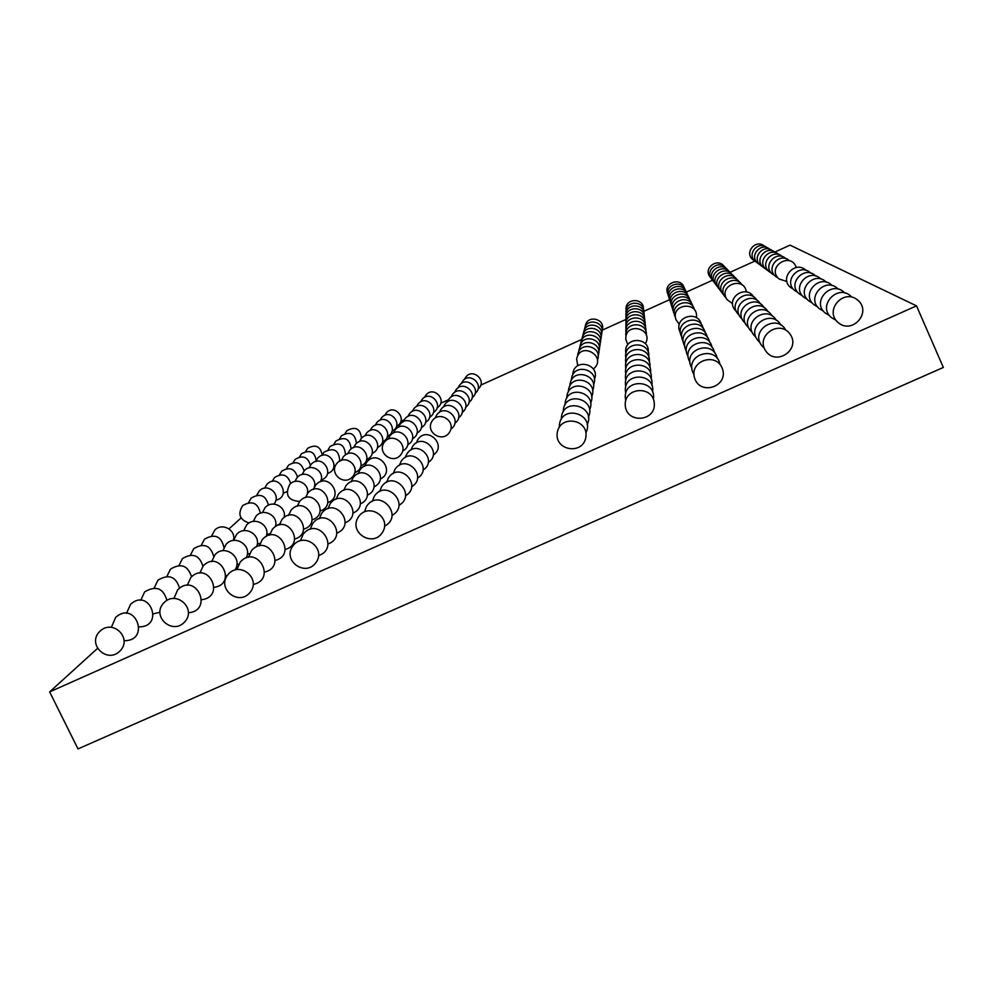 <?xml version="1.0" encoding="UTF-8"?>
<svg xmlns="http://www.w3.org/2000/svg" width="993" height="993" viewBox="0 0 993 993"><rect width="100%" height="100%" fill="white"/><g stroke="black" fill="none" stroke-linecap="round" stroke-linejoin="round"><path stroke-width="1.49" d="M774.801 252.048L790.056 245.147L916.502 305.869L943.35 367.46L78 748.921L49.65 691.898L97.351 648.553M916.502 305.869L49.65 691.898M754.879 261.072L729.954 272.355M712.602 280.2L686.262 292.128M669.642 299.65L643.749 311.368M626.037 319.386L602.093 330.21M581.836 339.383L480.736 385.135M448.439 399.757L440.693 403.257M404.3 419.729L400.862 421.293M229.035 528.859L241.026 517.961M764.287 246.14C756.008 238.593 743.968 252.57 752.719 259.533L754.556 260.749M724.245 266.558C718.125 257.212 703.118 267.787 709.834 276.687L710.914 277.966M684.165 287.796C681.272 276.762 663.448 282.571 667.519 293.208L667.954 294.251M643.427 309.307C644.333 297.552 624.945 297.801 626.049 309.518L626.136 310.288M602.068 330.297C606.388 318.952 586.962 314.049 585.324 326.064L585.237 326.834M477.993 389.095C488.171 381.138 472.097 366.765 465.332 377.774L464.513 379.413M437.106 407.813C448.377 400.973 433.457 384.75 425.687 395.388L424.57 397.386M396.48 426.258C408.632 420.498 394.792 402.724 386.19 413.051L384.775 415.397M361.502 438.211C360.322 428.529 355.432 426.022 346.842 430.714L345.13 433.432M322.228 454.98C320.391 446.217 315.526 444.008 307.644 448.352L305.658 451.443M767.006 247.716C758.578 239.983 746.252 254.233 755.189 261.358L757.088 262.611M726.156 268.544C719.937 258.962 704.596 269.748 711.447 278.847L712.577 280.163M685.282 290.192C682.365 278.909 664.156 284.817 668.301 295.678L668.761 296.758M643.737 312.125C644.705 300.122 624.895 300.333 626.024 312.298L626.111 313.118M601.572 333.511C606.015 321.931 586.18 316.891 584.517 329.167L584.418 329.974M475.064 393.414C485.527 385.346 469.118 370.6 462.204 381.858L461.348 383.571M433.395 412.48C444.963 405.566 429.758 388.921 421.802 399.794L420.647 401.88M391.987 431.272C404.461 425.463 390.373 407.217 381.548 417.78L380.083 420.238M356.4 443.461C355.233 433.556 350.256 430.987 341.455 435.766L339.693 438.608M316.283 461.397C315.054 451.84 310.139 449.283 301.537 453.739L299.476 456.966M769.848 249.355C761.246 241.423 748.623 255.971 757.758 263.257L759.719 264.548M728.154 270.592C721.837 260.799 706.135 271.784 713.135 281.081L714.302 282.446M686.448 292.674C683.494 281.143 664.888 287.151 669.133 298.248L669.592 299.377M644.072 315.042C645.09 302.778 624.858 302.964 626 315.191L626.099 316.059M601.05 336.85C605.631 325.034 585.374 319.845 583.661 332.382L583.561 333.251M472.023 397.908C482.772 389.715 466.027 374.584 458.952 386.091L458.071 387.891M429.522 417.333C441.413 410.345 425.91 393.24 417.768 404.362L416.564 406.559M387.307 436.486C400.129 430.627 385.768 411.896 376.732 422.695L375.217 425.277M351.075 448.997C350.008 438.807 344.943 436.15 335.87 441.029L334.033 444.008M310.362 465.258C307.867 456.83 302.803 454.856 295.182 459.337L293.047 462.713M772.79 251.068C764.039 242.925 751.093 257.77 760.427 265.218L762.463 266.558M730.24 272.74C723.81 262.711 707.724 273.907 714.886 283.415L716.102 284.83M687.665 295.269C684.686 283.477 665.645 289.571 669.977 300.929L670.474 302.095M644.407 318.083C645.487 305.559 624.808 305.707 625.975 318.207L626.074 319.113M600.504 340.326C605.234 328.273 584.529 322.911 582.779 335.733L582.68 336.652M468.857 402.587C479.904 394.271 462.825 378.718 455.564 390.485L454.645 392.396M425.5 422.385C437.727 415.31 421.913 397.746 413.572 409.128L412.318 411.425M382.442 441.91C395.624 436.014 380.989 416.75 371.73 427.809L370.141 430.515M345.514 454.856C344.621 444.305 339.469 441.513 330.061 446.49L328.162 449.606M339.656 461.186L341.393 460.392M304.057 471.005C301.413 462.539 296.249 460.591 288.578 465.146L286.369 468.684M775.868 252.855C766.944 244.489 753.662 259.657 763.207 267.278L765.318 268.656M732.412 274.974C725.871 264.684 709.399 276.116 716.723 285.835L717.976 287.3M688.931 297.974C685.927 285.897 666.44 292.103 670.871 303.709L671.392 304.938M644.767 321.248C645.909 308.451 624.758 308.562 625.95 321.335L626.062 322.303M599.946 343.95C604.824 331.637 583.661 326.114 581.861 339.221L581.761 340.202M465.556 407.453C476.925 399.012 459.486 383.025 452.051 395.077L451.083 397.076M421.317 427.648C433.891 420.486 417.755 402.426 409.19 414.081L407.887 416.501M377.377 447.545C390.932 441.612 376.024 421.802 366.516 433.122L364.878 435.977M339.705 461.05C339.072 450.065 333.847 447.111 324.016 452.175L322.042 455.452M333.722 467.206L335.026 466.66M297.503 477.099C294.772 468.522 289.497 466.549 281.714 471.191L279.418 474.915M779.071 254.717C769.972 246.115 756.343 261.618 766.112 269.413L768.309 270.841M734.671 277.308C728.018 266.757 711.137 278.425 718.622 288.367L719.937 289.894M690.247 300.78C687.218 288.429 667.271 294.735 671.789 306.614L672.335 307.892M645.127 324.55C646.356 311.467 624.709 311.541 625.925 324.612L626.037 325.63M599.35 347.724C604.402 335.15 582.742 329.453 580.905 342.858L580.793 343.901M462.117 412.529C473.822 403.952 456.01 387.518 448.377 399.856L447.371 401.954M416.948 433.134C429.895 425.885 413.436 407.304 404.647 419.232L403.282 421.777M372.09 453.429C386.041 447.458 370.848 427.064 361.092 438.67L359.379 441.662M327.529 473.475C342.337 468.721 328.335 446.763 317.723 458.096L315.675 461.546M290.676 483.541C287.908 474.766 282.533 472.755 274.552 477.496L272.181 481.406M283.253 493.298L286.915 491.622M782.422 256.666C773.137 247.816 759.136 263.654 769.141 271.648L771.424 273.125M737.029 279.741C730.252 268.917 712.949 280.82 720.608 291.011L721.985 292.587M691.625 303.721C688.571 291.061 668.128 297.49 672.757 309.642L673.328 310.983M645.512 328C646.815 314.607 624.647 314.632 625.9 328.013L626.024 329.093M598.729 351.659C603.955 338.812 581.799 332.928 579.912 346.656L579.788 347.761M458.53 417.83C470.583 409.116 452.386 392.198 444.554 404.834L443.511 407.056M412.393 438.844C425.724 431.521 408.917 412.38 399.894 424.619L398.478 427.3M366.578 459.548C380.952 453.553 365.461 432.551 355.432 444.454L353.645 447.595M321.074 480.004C336.317 475.275 322.067 452.647 311.157 464.277L309.034 467.889M275.855 500.224C291.868 496.748 278.81 472.656 267.092 484.063L264.635 488.171M785.922 258.701C776.452 249.591 762.053 265.789 772.306 273.981L774.677 275.508M739.5 282.285C732.598 271.176 714.836 283.328 722.681 293.767L724.12 295.405M693.064 306.8C689.986 293.816 669.034 300.358 673.775 312.795L674.371 314.21M645.922 331.6C647.312 317.897 624.597 317.872 625.863 331.575L626 332.717M598.084 355.779C603.496 342.647 580.806 336.553 578.869 350.616L578.745 351.783M454.782 423.353C467.206 414.503 448.6 397.076 440.557 410.035L439.465 412.38M407.639 444.814C421.38 437.404 404.213 417.693 394.941 430.23L393.464 433.06M360.819 465.953C375.639 459.92 359.838 438.273 349.524 450.474L347.674 453.789M320.391 481.766C325.766 472.196 311.442 462.341 304.317 470.719L302.095 474.53M273.869 504.084C282.024 495.135 267.576 482.039 259.31 490.914L256.765 495.246M789.584 260.824C779.915 251.452 765.106 268.023 775.607 276.426L778.09 278.003M742.081 284.941C735.056 273.534 716.809 285.959 724.853 296.646L726.355 298.359M694.579 310.002C691.463 296.696 669.965 303.361 674.83 316.109L675.463 317.586M646.344 335.373C647.821 321.335 624.535 321.26 625.838 335.299L625.987 336.503M597.414 360.087C603.024 346.644 579.763 340.338 577.777 354.749L577.653 356.003M450.872 429.125C463.681 420.151 444.653 402.165 436.399 415.459L435.244 417.941M402.661 451.045C416.837 443.561 399.298 423.217 389.765 436.101L388.226 439.08M354.799 472.631C370.091 466.586 353.967 444.243 343.355 456.78L341.431 460.268M313.18 489.475C319.758 479.768 304.789 468.522 297.168 477.447L294.859 481.456M268.42 505.164C265.863 495.321 260.116 492.95 251.192 498.064L248.535 502.632M796.299 267.489C790.701 250.844 765.814 267.477 779.071 278.971L786.903 281.516M746.388 291.954C743.956 275.21 717.43 285.872 727.124 299.663L732.623 303.684M696.378 317.661C698.998 300.805 670.387 303.486 675.935 319.56L679.349 324.401M645.388 343.752C654.213 328.211 624.858 321.384 625.801 339.184L627.812 344.732M593.392 369.011C608.126 356.847 580.26 340.338 576.635 359.081L577.777 365.796M432.029 421.144C424.867 432.178 442.555 443.424 449.531 432.265C456.693 421.231 439.018 409.985 432.029 421.144M384.365 442.233C376.384 452.671 393.154 465.171 400.936 454.595C408.893 444.169 392.161 431.67 384.365 442.233M336.912 463.359C328.335 473.301 344.31 486.707 352.701 476.628C361.266 466.698 345.316 453.292 336.912 463.359M307.333 493.695C310.077 483.951 296.262 476.727 289.683 484.472C284.743 494.924 288.057 500.584 299.625 501.44M260.315 513.232C257.969 502.843 252.098 500.286 242.702 505.536C237.476 514.051 239.598 519.86 249.094 522.988M806.08 270.431C795.542 259.781 778.81 278.052 790.502 287.411L793.444 289.248M753.699 296.944C746.128 284.122 725.697 297.739 734.621 309.617L736.421 311.641M701.343 324.488C698.153 309.667 674.197 316.829 679.572 330.979L680.366 332.779M648.218 352.341C650.142 336.788 624.274 336.453 625.702 352.031L625.9 353.57M594.36 379.463C600.902 364.667 575.108 357.356 572.874 373.356L572.725 374.994M433.221 455.079C447.88 445.534 426.953 425.029 417.668 439.849L416.29 442.977M380.269 479.048C396.48 471.265 377.303 448.042 366.541 462.428L364.704 466.164M327.727 502.619C345.204 496.562 327.69 471.005 315.675 485.031L313.403 489.4M284.035 517.502C287.002 507.038 272.156 499.28 265.081 507.622L262.388 512.649M275.57 525.856L279.517 524.13M233.367 540.465C236.52 530.188 222.097 522.169 214.761 530.138L211.67 535.86M810.747 273.137C799.961 262.127 782.683 280.87 794.698 290.502L797.789 292.426M756.976 300.333C749.268 287.114 728.204 301.053 737.377 313.279L739.276 315.389M703.255 328.571C700.04 313.316 675.389 320.615 680.913 335.162L681.757 337.061M648.752 357.132C650.812 341.158 624.2 340.723 625.664 356.735L625.875 358.386M593.504 384.924C600.318 369.756 573.805 362.147 571.496 378.594L571.347 380.344M428.244 462.403C443.437 452.696 421.975 431.446 412.393 446.713L410.953 450.028M373.951 486.93C390.758 479.085 371.121 455.017 360.012 469.826L358.088 473.798M320.094 511.047C338.203 505.027 320.317 478.527 307.892 492.975L305.521 497.617M275.396 526.625C278.909 515.814 263.468 507.386 256.07 516.099L253.252 521.437M266.633 534.83L270.009 533.564M223.934 547.466C221.302 536.121 214.823 533.353 204.521 539.162L201.318 545.219M815.663 276.004C804.615 264.585 786.741 283.849 799.117 293.767L802.369 295.765M760.439 303.908C752.57 290.254 730.836 304.541 740.269 317.127L742.28 319.349M705.278 332.878C702.039 317.177 676.643 324.612 682.315 339.581L683.221 341.592M649.31 362.172C651.52 345.75 624.125 345.229 625.615 361.7L625.863 363.463M592.585 390.683C599.698 375.106 572.427 367.174 570.044 384.117L569.895 385.992M423.006 470.086C438.769 460.243 416.762 438.198 406.857 453.925L405.343 457.463M367.298 495.222C384.738 487.327 364.63 462.341 353.136 477.621L351.137 481.841M312.05 519.922C330.843 513.94 312.572 486.421 299.712 501.328L297.23 506.269M266.248 536.381C270.53 525.185 254.394 515.839 246.587 525.024L243.657 530.696M257.237 544.263L260.042 543.357M213.694 556.378C210.528 545.294 203.875 542.712 193.759 548.632L190.433 555.087M820.839 279.033C809.543 267.191 791.036 286.977 803.784 297.205L807.197 299.29M764.089 307.681C756.058 293.568 733.616 308.227 743.323 321.186L745.445 323.507M707.388 337.421C704.161 321.223 677.958 328.807 683.805 344.223L684.76 346.346M649.894 367.497C652.264 350.591 624.051 349.958 625.578 366.926L625.838 368.813M591.629 396.753C599.064 380.753 570.975 372.474 568.517 389.926L568.356 391.937M417.47 478.192C433.867 468.187 411.263 445.298 401.023 461.522L399.434 465.295M360.298 503.947C378.407 496.004 357.803 470.049 345.899 485.813L343.801 490.306M303.585 529.257C323.11 523.336 304.441 494.725 291.098 510.129L288.504 515.379M256.517 546.82C261.879 535.227 244.923 524.639 236.607 534.408L233.566 540.44M247.319 554.193L249.603 553.573M202.895 566.184C199.444 555.075 192.63 552.542 182.439 558.6L178.976 565.476M826.313 282.223C814.744 269.922 795.554 290.279 808.712 300.842L812.299 303.014M767.937 311.665C759.744 297.068 736.545 312.1 746.55 325.468L748.784 327.913M709.635 342.225C706.395 325.518 679.361 333.238 685.369 349.139L686.386 351.385M650.514 373.107C653.059 355.705 623.964 354.96 625.528 372.449L625.813 374.46M590.612 403.158C598.394 386.724 569.448 378.072 566.904 396.058L566.742 398.218M411.636 486.731C428.691 476.59 405.479 452.783 394.866 469.54L393.203 473.562M352.9 513.145C371.73 505.176 350.616 478.167 338.278 494.452L336.081 499.256M294.648 539.1C314.942 533.253 295.864 503.476 282.024 519.401L279.318 524.999M246.115 557.992C252.905 546.063 235.043 533.824 226.094 544.288L222.916 550.73M236.855 564.657L238.705 564.223M191.525 576.772C187.925 565.439 180.925 562.882 170.511 569.101L166.911 576.436M832.109 285.612C820.243 272.827 800.333 293.767 813.912 304.677L817.698 306.949M772.008 315.873C763.654 300.767 739.636 316.196 749.963 329.999L752.322 332.568M712.006 347.302C708.766 330.036 680.826 337.93 687.019 354.327L688.124 356.71M651.16 379.053C653.903 361.117 623.877 360.236 625.478 378.283L625.801 380.431M589.532 409.923C597.687 393.029 567.847 383.968 565.191 402.525L565.029 404.846M405.467 495.755C423.229 485.478 399.372 460.69 388.362 477.993L386.625 482.313M345.067 522.864C364.692 514.87 343.032 486.731 330.222 503.588L327.926 508.714M285.19 549.489C306.328 543.754 286.828 512.711 272.442 529.182L269.612 535.165M234.907 569.957C243.595 557.83 224.753 543.382 214.997 554.727L211.695 561.616M225.796 575.692L227.372 575.381M179.547 588.166C175.922 576.436 168.711 573.768 157.924 580.185L154.188 588.03M838.253 289.199C826.089 275.893 805.385 297.453 819.424 308.749L823.433 311.132M776.327 320.354C767.8 304.677 742.913 320.54 753.575 334.79L756.083 337.496M714.513 352.689C711.273 334.84 682.39 342.883 688.77 359.814L689.949 362.346M651.842 385.346C654.809 366.839 623.778 365.809 625.429 384.452L625.776 386.761M588.39 417.097C596.942 399.707 566.134 390.212 563.391 409.377L563.217 411.884M398.925 505.313C417.457 494.886 392.918 469.031 381.498 486.942L379.661 491.56M336.776 533.142C357.244 525.148 335.038 495.78 321.72 513.232L319.299 518.718M275.185 560.462C297.23 554.876 277.295 522.455 262.313 539.522L259.347 545.927M214.091 587.347C237.451 584.169 219.813 548.968 203.28 565.762L199.829 573.135M166.898 600.417C163.361 588.104 155.938 585.262 144.63 591.89L140.745 600.306M153.481 613.835L159.823 612.284M844.77 293.009C832.295 279.132 810.747 301.363 825.27 313.056L829.515 315.563M780.908 325.096C772.206 308.823 746.376 325.133 757.398 339.879L760.067 342.734M717.169 358.399C713.955 339.929 684.04 348.121 690.631 365.635L691.898 368.329M652.575 392.024C655.777 372.921 623.678 371.717 625.379 390.994L625.764 393.476M587.173 424.706C596.172 406.795 564.334 396.815 561.479 416.65L561.306 419.344M391.987 515.429C411.35 504.878 386.103 477.869 374.212 496.426L372.288 501.378M327.988 544.027C349.362 536.046 326.573 505.363 312.696 523.448L310.176 529.343M264.56 572.092C287.585 566.668 267.216 532.757 251.577 550.47L248.486 557.346M201.678 599.698C226.056 596.855 208.145 560.002 190.867 577.429L187.267 585.361M139.293 626.868C164.801 626.682 149.459 587.062 130.555 604.29L126.521 613.326M851.709 297.068C838.899 282.583 816.445 305.521 831.489 317.648L835.982 320.267M785.773 330.148C776.886 313.242 750.063 330.011 761.47 345.279L764.312 348.295M719.999 364.481C716.809 345.328 685.791 353.694 692.605 371.816L693.97 374.684M653.344 399.136C656.807 379.376 623.579 377.985 625.317 397.932L625.751 400.613M585.882 432.799C595.366 414.317 562.423 403.828 559.444 424.359L559.282 427.275M384.601 526.166C404.871 515.491 378.867 487.228 366.491 506.48L364.468 511.817M318.641 555.583C341.009 547.639 317.611 515.504 303.138 534.284L300.494 540.626M253.277 584.43C277.357 579.217 256.542 543.68 240.207 562.088L236.979 569.486M188.484 612.78C213.967 610.347 195.807 571.683 177.71 589.817L173.961 598.345M124.199 640.671C150.849 641.118 135.482 599.487 115.635 617.423L111.452 627.166M838.104 322.526C852.18 334.889 872.214 312.361 857.865 300.221C843.727 287.908 823.818 310.437 838.104 322.526M765.802 351.038C776.278 366.392 800.954 349.499 790.18 334.281C779.642 318.927 755.065 335.882 765.802 351.038M694.703 378.407C700.524 395.959 728.601 386.438 722.47 368.949C716.611 351.373 688.583 360.956 694.703 378.407M625.255 405.33C626.223 423.726 655.591 421.926 654.313 403.518C653.32 385.11 623.976 386.96 625.255 405.33M557.284 432.563C554.156 450.636 583.003 455.402 585.845 437.255C588.961 419.17 560.126 414.441 557.284 432.563M358.287 517.167C348.344 532.434 372.76 547.9 382.417 532.471C392.322 517.216 367.969 501.775 358.287 517.167M292.972 545.802C281.9 560.251 305.037 577.417 315.836 562.77C326.858 548.322 303.808 531.205 292.972 545.802M228.117 574.426C216.176 588.204 238.246 606.586 249.913 592.598C261.78 578.82 239.822 560.499 228.117 574.426M163.721 602.962C151.097 616.181 172.261 635.458 184.599 622.015C197.148 608.796 176.109 589.581 163.721 602.962M99.797 631.374C86.614 644.147 107.008 664.094 119.905 651.073C133 638.313 112.743 618.453 99.797 631.374"/></g></svg>
